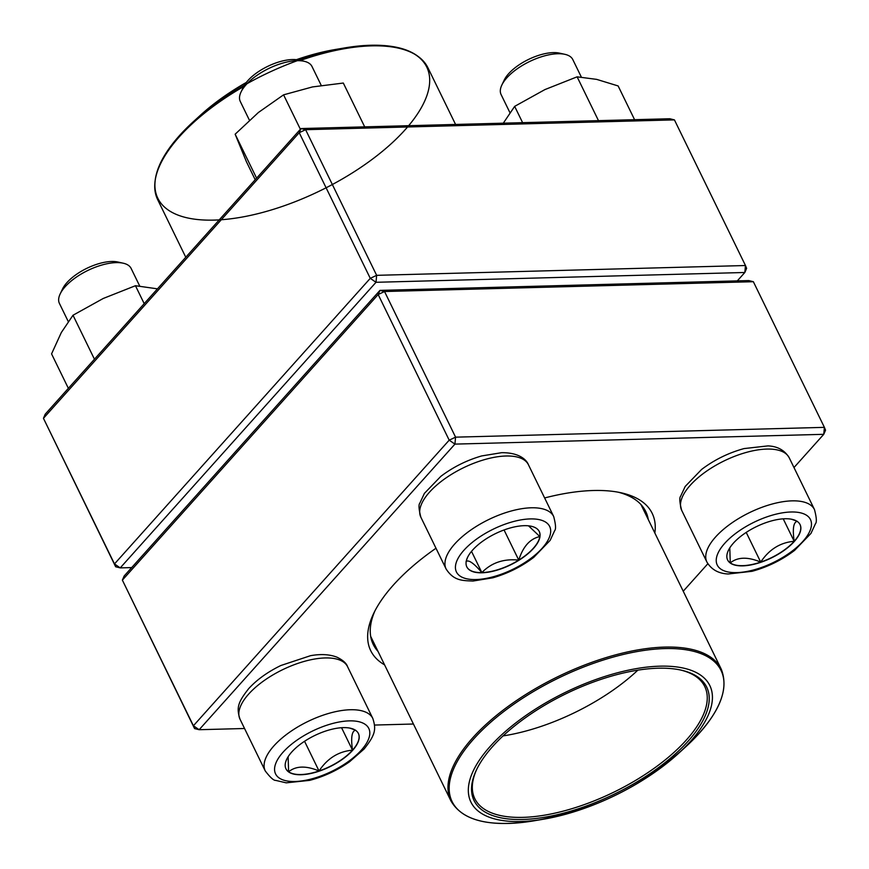 <?xml version="1.0" encoding="UTF-8"?>
<svg xmlns="http://www.w3.org/2000/svg" width="869" height="869" viewBox="0 0 869 869"><rect width="100%" height="100%" fill="white"/><g stroke="black" fill="none" stroke-linecap="round" stroke-linejoin="round"><path stroke-width="1.3" d="M793.984 467.555L823.758 434.315L454.932 444.113L199.153 729.71L193.407 725.767L194.569 728.58L122.377 580.123L193.407 725.767L449.197 440.17L378.167 294.526L122.377 580.123L124.169 575.984L379.949 290.387L748.774 280.578L753.358 281.708L384.532 291.517L455.573 437.161L824.399 427.352L753.358 281.708M544.635 497.959A156.594 67.413 -26 0 1 593.408 490.507A156.594 67.413 -26 0 1 621.063 492.777A156.594 67.413 -26 0 1 654.846 533.023M384.565 664.85A156.594 67.413 -26 0 1 373.659 613.449A156.594 67.413 -26 0 1 435.988 548.241M683.23 591.224L707.844 563.742M194.569 728.58L199.153 729.71L244.547 728.504M374.582 725.05L413.427 724.018M374.93 610.885A151.608 65.262 154 0 0 373.225 644.429A151.608 65.262 154 0 0 378.004 651.392M648.285 519.564A151.608 65.262 154 0 0 645.743 511.504A151.608 65.262 154 0 0 618.261 492.212M379.949 290.387L378.167 294.526L384.532 291.517L379.949 290.387M449.197 440.17L454.932 444.113L455.573 437.161L449.197 440.17M825.55 430.166L824.399 427.352L823.758 434.315L825.55 430.166M524.159 525.68A40.311 17.358 -26 0 1 539.291 531.567A40.311 17.358 -26 0 1 510.668 564.828A40.311 17.358 -26 0 1 466.827 566.903A40.311 17.358 -26 0 1 482.599 541.278A40.311 17.358 -26 0 1 524.159 525.68M321.226 85.401L312.004 66.5A39.898 17.174 154 0 0 304.063 61.254A39.898 17.174 154 0 0 297.024 60.678A39.898 17.174 154 0 0 241.039 91.995A39.898 17.174 154 0 0 240.289 101.477L249.425 120.215M241.039 91.995L243.45 86.954A34.912 15.034 -26 0 1 292.44 59.537A34.912 15.034 -26 0 1 298.599 60.048L304.063 61.254M466.783 566.805A40.311 17.358 154 0 0 481.861 572.584A40.311 17.358 154 0 0 518.76 560.114C503.759 558.539 491.463 562.699 481.861 572.584C473.844 563.21 468.587 559.517 466.066 561.515M466.436 560.418L467.489 557.529M528.537 525.832L539.855 536.553A40.311 17.358 154 0 0 539.236 531.47M518.76 560.114A40.311 17.358 154 0 0 539.855 536.553C530.036 538.715 523.008 546.568 518.76 560.114L504.053 529.971M481.861 572.584L471.509 551.359M291.767 751.989A40.311 17.358 -26 0 1 329.536 729.873A40.311 17.358 -26 0 1 358.419 733.512A40.311 17.358 -26 0 1 329.796 766.784A40.311 17.358 -26 0 1 285.966 768.848A40.311 17.358 -26 0 1 291.767 751.989M139.681 285.966L131.132 268.445A39.898 17.174 154 0 0 123.202 263.198A39.898 17.174 154 0 0 65.164 286.737A39.898 17.174 154 0 0 60.167 293.939A39.898 17.174 154 0 0 59.418 303.422L68.249 321.53M60.167 293.939L62.579 288.899A34.912 15.034 -26 0 1 66.956 282.588A34.912 15.034 -26 0 1 117.739 261.993L123.202 263.198M355.573 730.177C351.782 731.09 350.761 737.759 352.51 750.175A40.311 17.358 154 0 0 358.376 733.414M319.032 770.977A40.311 17.358 154 0 0 352.51 750.175C338.638 751.359 327.483 758.289 319.032 770.977C306.116 765.546 295.981 765.817 288.617 771.781A40.311 17.358 154 0 0 319.032 770.977L304.552 741.279M285.912 768.75A40.311 17.358 154 0 0 288.617 771.781L288.117 756.758M349.707 728.07L355.008 729.949M352.51 750.175L341.56 727.711M794.277 541.496A40.311 17.358 -26 0 1 756.519 563.623A40.311 17.358 -26 0 1 727.625 559.973A40.311 17.358 -26 0 1 756.247 526.712A40.311 17.358 -26 0 1 800.088 524.637A40.311 17.358 -26 0 1 794.277 541.496M581.35 77.091L572.801 59.57A39.898 17.174 154 0 0 564.872 54.323A39.898 17.174 154 0 0 506.833 77.852A39.898 17.174 154 0 0 501.837 85.064A39.898 17.174 154 0 0 501.087 94.547L509.918 112.644M501.837 85.064L504.248 80.013A34.912 15.034 -26 0 1 528.385 59.505A34.912 15.034 -26 0 1 559.408 53.118L564.872 54.323M727.581 559.875A40.311 17.358 154 0 0 730.275 562.906L729.786 547.883M791.377 519.195L796.677 521.074M797.242 521.302C793.44 522.215 792.419 528.873 794.179 541.289A40.311 17.358 154 0 0 800.034 524.528M760.701 562.102A40.311 17.358 154 0 0 794.179 541.289C780.308 542.473 769.152 549.414 760.701 562.102C747.774 556.671 737.64 556.942 730.275 562.906A40.311 17.358 154 0 0 760.701 562.102L746.221 532.404M794.179 541.289L783.219 518.826M605.715 676.191A132.903 57.213 -26 0 1 705.465 679.286A132.903 57.213 -26 0 1 678.407 753.499A132.903 57.213 -26 0 1 543.798 819.152A132.903 57.213 -26 0 1 472.388 772.802A132.903 57.213 -26 0 1 605.715 676.191M605.313 677.972A129.416 55.714 -26 0 1 680.959 670.097A129.416 55.714 -26 0 1 614.807 793.918A129.416 55.714 -26 0 1 476.505 769.815A129.416 55.714 -26 0 1 605.313 677.972M680.134 669.912A127.917 55.073 -26 0 1 704.759 686.553A127.917 55.073 -26 0 1 613.927 792.115A127.917 55.073 -26 0 1 474.822 798.698A127.917 55.073 -26 0 1 476.875 769.054M298.903 60.113A149.609 64.404 -26 0 1 344.743 47.904L335.065 49.544A132.903 57.213 154 0 0 296.362 59.689M246.318 82.446A132.903 57.213 154 0 0 200.457 115.197L193.211 121.812A149.609 64.404 -26 0 1 424.278 62.948A149.609 64.404 -26 0 1 259.418 213.285A149.609 64.404 -26 0 1 193.211 121.812A149.609 64.404 -26 0 1 244.417 85.173M737.314 280.883L744.831 272.486L376.005 282.295L370.27 278.341L299.229 132.707L43.45 418.304L114.48 563.938L370.27 278.341L376.646 275.332L745.472 265.523L674.431 119.889L305.606 129.687L376.646 275.332L376.005 282.295L120.226 567.891L131.686 567.587M115.642 566.751L114.48 563.938L120.226 567.891L115.642 566.751L43.45 418.304L45.242 414.155L301.022 128.558L669.847 118.749L674.431 119.889M745.472 265.523L744.831 272.486L746.623 268.347L745.472 265.523M299.229 132.707L305.606 129.687L301.022 128.558L299.229 132.707M522.617 122.67L514.665 106.366L544.917 89.583L577.114 76.83L596.645 79.372L618.131 85.944L634.587 119.694M598.491 120.65L577.114 76.83M502.966 123.68L514.665 106.366M255.204 179.72L246.448 161.775L235.151 134.206L258.386 112.503L283.576 94.84L312.471 86.933L343.309 83.044L364.687 126.863M256.594 178.167L235.151 134.206M300.381 129.275L283.576 94.84M144.2 303.65L135.455 285.716L157.474 288.845M94.449 359.212L73.007 315.241L103.248 298.469L135.455 285.716M68.369 388.334L51.564 353.889L61.308 332.555L73.007 315.241M475.919 579.547A51.868 22.333 154 0 0 550.533 533.175A51.868 22.333 154 0 0 482.729 534.978A51.868 22.333 154 0 0 475.919 579.547M420.857 517.207C418.793 509.277 418.456 504.585 419.868 503.118L424.398 493.375L440.8 476.386C453.075 467.087 466.707 460.266 481.698 455.932L501.576 452.695C518.5 452.467 526.386 459.364 528.428 464.741A59.842 25.766 154 0 0 505.964 456.008A59.842 25.766 154 0 0 444.265 479.167A59.842 25.766 154 0 0 420.857 517.207L446.112 568.999A59.842 25.766 -26 0 1 488.606 519.608A59.842 25.766 -26 0 1 553.694 516.534C555.758 524.463 556.084 529.156 554.683 530.622L550.153 540.366L533.751 557.355C521.476 566.653 507.844 573.475 492.842 577.809L472.964 581.046C462.297 580.546 453.857 580.926 446.112 568.999M361.33 750.143A51.868 22.333 154 0 0 326.125 725.452A51.868 22.333 154 0 0 279.112 777.951A51.868 22.333 154 0 0 361.33 750.143M239.996 719.163C236.368 707.877 237.682 702.63 248.697 688.639C256.876 679.699 267.598 671.987 280.85 665.513L310.537 655.682C320.889 653.836 329.731 654.346 337.085 657.236C342.983 660.158 346.481 663.308 347.567 666.697A59.842 25.766 154 0 0 304.682 661.276A59.842 25.766 154 0 0 248.621 694.125A59.842 25.766 154 0 0 239.996 719.163L265.251 770.944A59.842 25.766 -26 0 1 307.745 721.552A59.842 25.766 -26 0 1 372.823 718.478C376.44 729.764 375.126 735 364.122 748.991L349.653 761.689C337.302 770.369 323.974 776.593 309.69 780.362L286.216 782.839L275.745 780.405C273.724 780.612 270.226 777.451 265.251 770.944M724.713 543.342A51.868 22.333 154 0 0 759.919 568.033A51.868 22.333 154 0 0 806.932 515.534A51.868 22.333 154 0 0 724.713 543.342M681.654 510.277C679.591 502.347 679.265 497.655 680.666 496.188L685.196 486.444L701.598 469.456C714.383 459.788 728.548 452.825 744.081 448.578L767.957 445.895C777.625 446.308 784.718 450.283 789.237 457.811A59.842 25.766 154 0 0 746.352 452.401A59.842 25.766 154 0 0 690.279 485.25A59.842 25.766 154 0 0 681.654 510.277L706.91 562.069A59.842 25.766 -26 0 1 715.535 537.031A59.842 25.766 -26 0 1 771.607 504.183A59.842 25.766 -26 0 1 814.492 509.592C816.556 517.522 816.882 522.226 815.48 523.692L810.951 533.436L794.548 550.425C781.763 560.092 767.599 567.055 752.065 571.302L728.189 573.985C718.522 573.562 711.429 569.597 706.91 562.069M370.683 636.369L450.913 800.87A150.359 64.73 -26 0 1 603.401 658.43A150.359 64.73 -26 0 1 721.194 669.054L640.964 504.552M678.407 753.499L685.663 746.884A149.609 64.404 154 0 0 619.445 655.411A149.609 64.404 154 0 0 454.585 805.748A149.609 64.404 154 0 0 685.663 746.884A149.609 64.404 154 0 0 716.11 663.34A149.609 64.404 154 0 0 603.836 659.864A149.609 64.404 154 0 0 453.737 768.609A149.609 64.404 154 0 0 534.12 820.792A149.609 64.404 154 0 0 722.769 674.952A149.609 64.404 154 0 0 502.803 712.298A149.609 64.404 154 0 0 534.12 820.792L543.798 819.152M637.868 670.151A127.917 55.073 -26 0 1 503.086 735.902M364.958 45.503A149.609 64.404 -26 0 0 344.743 47.904L365.013 45.503C397.883 43.7 418.858 51.141 427.95 67.825A150.359 64.73 154 0 0 365.838 46.122A150.359 64.73 154 0 0 300.446 60.45M243.624 86.596A150.359 64.73 154 0 0 157.669 199.642L185.77 257.246M155.171 180.426A149.609 64.404 -26 0 1 193.211 121.812C160.808 152.086 148.968 178.026 157.669 199.642M528.428 464.741L553.694 516.534M347.567 666.697L372.823 718.478M789.237 457.811L814.492 509.592M721.194 669.054C729.906 690.67 718.055 716.61 685.663 746.884M450.913 800.87C462.58 821.042 490.322 827.69 534.12 820.792M427.95 67.825L455.573 124.452"/></g></svg>
